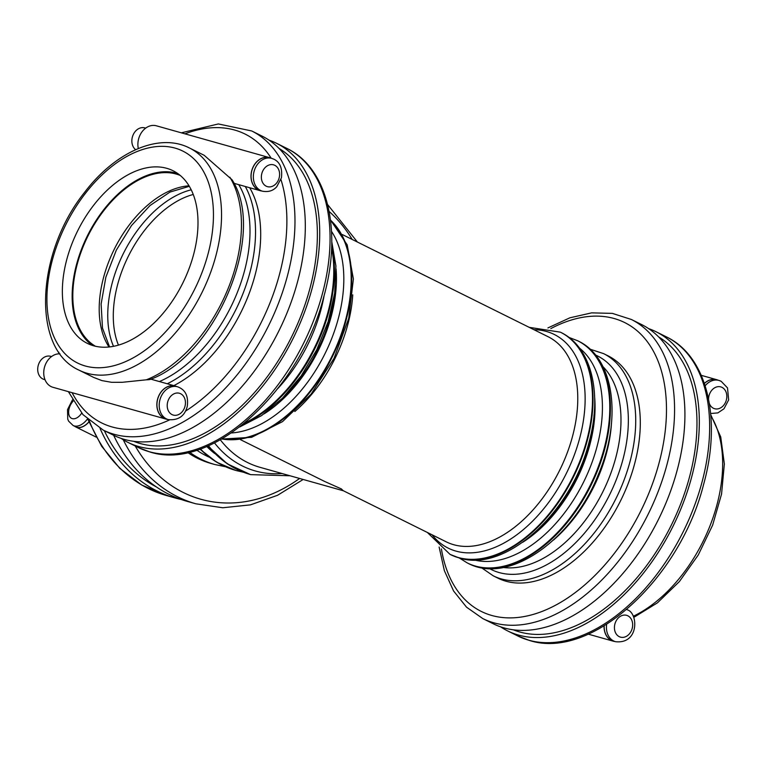 <?xml version="1.0" encoding="UTF-8"?>
<svg xmlns="http://www.w3.org/2000/svg" width="767" height="767" viewBox="0 0 767 767"><rect width="100%" height="100%" fill="white"/><g stroke="black" fill="none" stroke-linecap="round" stroke-linejoin="round"><path stroke-width="1.15" d="M88.905 421.86A17.056 10.383 116.4 0 1 75.789 426.835L73.086 425.484A17.056 10.383 -63.6 0 0 74.198 425.915A17.056 10.383 -63.6 0 0 87.352 419.089M74.687 426.289A17.171 10.46 -63.6 0 0 75.741 426.941A17.171 10.46 -63.6 0 0 88.943 421.936M240.445 439.644L324.585 481.427L341.353 488.915L343.175 490.659L446.26 541.847A114.504 69.73 116.4 0 0 565.058 458.378A114.504 69.73 116.4 0 0 548.117 336.732L342.293 234.539M189.468 452.137A124.043 97.745 105.7 0 0 214.702 464.495L210.887 463.421A124.043 97.745 -74.3 0 1 187.723 452.53M123.266 439.798A166.985 131.579 105.7 0 0 195.863 503.804L187.234 501.378A166.985 131.579 -74.3 0 1 113.641 435.272M181.28 499.499A166.985 131.579 -74.3 0 1 175.221 497.994A166.985 131.579 -74.3 0 1 100.055 428.417M156.305 486.882A163.649 128.942 -74.3 0 1 104.302 430.632M718.2 380.231A17.171 13.538 105.7 0 0 716.694 379.684A17.171 13.538 105.7 0 0 704.384 383.395M704.413 383.5A17.056 13.442 -74.3 0 1 716.666 379.799L718.928 380.432A17.056 13.442 105.7 0 0 705.17 385.791M606.649 624.319A17.056 13.442 105.7 0 0 615.537 641.701L613.274 641.059A17.056 13.442 -74.3 0 1 604.175 625.843M614.808 641.49A17.171 13.538 -74.3 0 1 613.245 641.174A17.171 13.538 -74.3 0 1 604.08 625.91M481.503 567.733L493.258 575.835L497.831 578.107A124.043 75.549 -63.6 0 0 620.666 500.602A124.043 75.549 -63.6 0 0 608.164 355.898L603.591 353.625L590.034 349.167M439.127 547.024L444.361 570.667L453.565 590.964L466.518 607.167L482.798 618.586L493.143 623.715A166.985 101.695 -63.6 0 0 658.489 519.384A166.985 101.695 -63.6 0 0 641.672 324.594L631.327 319.465L612.392 313.387L591.654 312.859L569.929 317.797L547.916 327.921M500.573 626.821A166.985 101.695 -63.6 0 0 507.543 630.867A166.985 101.695 -63.6 0 0 672.889 526.536A166.985 101.695 -63.6 0 0 656.073 331.747A166.985 101.695 -63.6 0 0 648.642 328.64M513.315 629.803A163.649 99.662 -63.6 0 0 671.067 525.635A163.649 99.662 -63.6 0 0 658.709 336.991M261.739 191.002A17.171 13.538 -74.3 0 1 260.176 190.686A17.171 13.538 -74.3 0 1 251.797 170.485A17.171 13.538 -74.3 0 1 269.476 157.619A17.171 13.538 -74.3 0 1 270.981 158.155M269.476 157.619L156.363 125.798A17.171 13.538 105.7 0 0 142.394 131.33A17.171 13.538 105.7 0 0 138.309 148.52M150.159 379.473C216.467 355.322 267.156 233.408 231.989 179.699L204.175 155.298L189.42 147.973C158.846 132.26 115.04 152.115 84.638 192.296C36.365 252.228 30.881 348.63 79.078 370.173A124.043 75.549 -63.6 0 0 87.17 373.289A124.043 75.549 -63.6 0 0 204.962 286.254A124.043 75.549 -63.6 0 0 189.42 147.973M260.176 190.686L233.945 183.303M252.707 168.126A17.056 13.442 105.7 0 0 260.205 190.571L262.467 191.204A17.056 13.442 -74.3 0 1 254.97 168.769A17.056 13.442 -74.3 0 1 271.71 158.366L269.447 157.724A17.056 13.442 105.7 0 0 252.707 168.126M145.663 128.137L144.79 127.888A12.023 9.472 105.7 0 0 132.988 135.222A12.023 9.472 105.7 0 0 135.625 149.68M79.078 370.173L93.842 377.498L101.915 380.605L111.57 382.311L122.26 382.302L146.353 379.809C149.632 379.723 150.811 379.483 149.881 379.071M168.318 419.626L166.055 418.993A17.056 13.442 -74.3 0 1 158.558 396.558A17.056 13.442 -74.3 0 1 175.298 386.156L177.56 386.789A17.056 13.442 105.7 0 0 160.821 397.191A17.056 13.442 105.7 0 0 166.468 418.916A17.056 13.442 105.7 0 0 168.318 419.626C178.49 420.489 184.809 416.03 187.282 406.261C188.577 396.069 185.336 389.578 177.56 386.789M45.004 379.713L44.131 379.464A12.023 9.472 -74.3 0 1 38.839 363.654A12.023 9.472 -74.3 0 1 50.641 356.319L51.514 356.569M176.822 386.587A17.171 13.538 105.7 0 0 175.327 386.041A17.171 13.538 105.7 0 0 157.647 398.907A17.171 13.538 105.7 0 0 166.027 419.108L52.913 387.287A17.171 13.538 -74.3 0 1 44.198 368.467A17.171 13.538 -74.3 0 1 60.008 353.846M166.027 419.108A17.171 13.538 105.7 0 0 167.59 419.424M166.755 168.318A96.374 58.695 116.4 0 1 173.045 170.734A96.374 58.695 116.4 0 1 182.747 283.157A96.374 58.695 116.4 0 1 87.323 343.367A96.374 58.695 116.4 0 1 75.243 235.929A96.374 58.695 116.4 0 1 166.755 168.318M92.404 345.428A96.374 58.695 116.4 0 1 86.949 236.725A96.374 58.695 116.4 0 1 176.544 173.179A96.374 58.695 116.4 0 1 177.752 173.543M180.264 175.47A95.415 58.11 -63.6 0 0 87.917 236.063A95.415 58.11 -63.6 0 0 95.453 346.253M171.223 386.913A124.043 75.549 -63.6 0 0 248.096 296.273A124.043 75.549 -63.6 0 0 249.687 187.733M120.975 438.331A166.985 101.695 -63.6 0 0 127.936 442.377A166.985 101.695 -63.6 0 0 293.291 338.046A166.985 101.695 -63.6 0 0 276.475 143.256A166.985 101.695 -63.6 0 0 269.035 140.15M68.359 391.63L82.951 414.621L103.2 430.086L113.535 435.225A166.985 101.695 -63.6 0 0 278.881 330.893A166.985 101.695 -63.6 0 0 262.065 136.104L251.729 130.965L218.336 123.947L181.348 132.825M133.707 441.313A163.649 99.662 -63.6 0 0 291.47 337.135A163.649 99.662 -63.6 0 0 279.102 148.491M81.676 413.173A11.332 6.903 116.4 0 1 72.299 418.629A11.332 6.903 116.4 0 1 69.883 406.299A11.332 6.903 116.4 0 1 73.143 401.103M214.511 442.914A119.278 93.986 105.7 0 0 282.016 473.517M343.482 490.813L260.032 467.333A114.504 90.228 -74.3 0 1 247.588 462.539A114.504 90.228 -74.3 0 1 220.34 439.817M208.471 445.732A124.043 97.745 105.7 0 0 250.751 474.639L250.33 474.514A124.043 97.745 -74.3 0 1 208.221 445.848M250.541 474.581A124.043 97.745 -74.3 0 1 250.33 474.514L227.205 463.786L207.867 446.001M206.774 446.461A119.278 93.986 105.7 0 0 214.645 453.489M200.408 448.925A124.043 97.745 105.7 0 0 236.332 470.583L235.814 470.43A124.043 97.745 -74.3 0 1 200.129 449.021M236.073 470.507A124.043 97.745 -74.3 0 1 235.814 470.43L216.649 462.204L199.842 449.117M196.735 450.143A119.278 93.986 105.7 0 0 209.036 457.103M329.139 211.471A161.262 127.063 -74.3 0 1 352.187 239.448M299.6 478.464A161.262 127.063 -74.3 0 1 135.241 446.001M175.221 497.994L166.592 495.568A166.985 131.579 -74.3 0 1 89.269 420.815M294.825 411.515A114.504 69.73 -63.6 0 0 340.289 346.77A114.504 69.73 -63.6 0 0 352.753 294.864M708.574 399.128A11.332 8.926 -74.3 0 1 722.006 387.373A11.332 8.926 -74.3 0 1 725.755 401.803A11.332 8.926 -74.3 0 1 717.413 408.936A11.332 8.926 -74.3 0 1 709.389 403.663M720.779 381.151A17.056 13.442 105.7 0 0 718.928 380.432L721.153 381.295L727.509 387.901L728.65 399.904L723.981 408.782L717.854 412.905L710.654 413.499M710.846 415.791A124.043 75.549 116.4 0 1 710.51 524.513A124.043 75.549 116.4 0 1 633.312 616.246M627.847 615.805A11.332 8.926 -74.3 0 1 631.596 630.234A11.332 8.926 -74.3 0 1 619.247 636.668A11.332 8.926 -74.3 0 1 615.498 622.238A11.332 8.926 -74.3 0 1 627.847 615.805M432.061 534.791A119.278 72.635 -63.6 0 0 455.934 551.099A119.278 72.635 -63.6 0 0 571.894 461.168A119.278 72.635 -63.6 0 0 533.909 329.685M427.315 532.432L450.037 554.378A124.043 75.549 -63.6 0 0 458.139 557.484A124.043 75.549 -63.6 0 0 575.921 470.459A124.043 75.549 -63.6 0 0 560.38 332.169L529.163 327.327M560.629 332.303A124.043 75.549 116.4 0 1 560.888 332.427A124.043 75.549 116.4 0 1 576.429 470.708A124.043 75.549 116.4 0 1 458.647 557.743A124.043 75.549 116.4 0 1 450.545 554.627A124.043 75.549 116.4 0 1 450.296 554.503M536.143 531.349A114.504 69.73 -63.6 0 0 581.607 466.604A114.504 69.73 -63.6 0 0 594.07 414.688M594.655 397.344A114.504 69.73 116.4 0 1 582.345 466.969A114.504 69.73 116.4 0 1 522.682 542.288M474.255 559.968A119.278 72.635 -63.6 0 0 589.181 469.749A119.278 72.635 -63.6 0 0 579.468 348.084M459.337 558.002L467.324 562.959A124.043 75.549 -63.6 0 0 475.415 566.075A124.043 75.549 -63.6 0 0 593.207 479.039A124.043 75.549 -63.6 0 0 577.666 340.759L568.884 337.384M577.973 340.912A124.043 75.549 116.4 0 1 578.289 341.066A124.043 75.549 116.4 0 1 596.64 472.846A124.043 75.549 116.4 0 1 467.947 563.266A124.043 75.549 116.4 0 1 467.64 563.112M553.544 539.987A114.504 69.73 -63.6 0 0 611.472 423.326M602.987 366.664A114.504 69.73 116.4 0 1 608.269 479.845A114.504 69.73 116.4 0 1 503.277 567.475M489.471 568.577A119.278 72.635 -63.6 0 0 499.144 572.566A119.278 72.635 -63.6 0 0 615.105 482.625A119.278 72.635 -63.6 0 0 595.518 355.006M493.258 575.835A124.043 75.549 -63.6 0 0 501.35 578.941A124.043 75.549 -63.6 0 0 619.132 491.915A124.043 75.549 -63.6 0 0 603.591 353.625M550.821 328.592A161.262 98.205 116.4 0 1 662.218 449.654A161.262 98.205 116.4 0 1 491.8 615.479A161.262 98.205 116.4 0 1 441.408 548.923M482.798 618.586A166.985 101.695 -63.6 0 0 493.699 622.775A166.985 101.695 -63.6 0 0 652.247 505.616A166.985 101.695 -63.6 0 0 631.327 319.465M517.878 636.006L529.393 640.435C591.261 660.617 679.869 578.855 703.512 484.763C721.929 419.3 707.433 356.425 666.408 336.886A166.985 101.695 116.4 0 1 687.328 523.036A166.985 101.695 116.4 0 1 528.77 640.196A166.985 101.695 116.4 0 1 517.878 636.006L507.543 630.867M262.429 171.741A11.332 8.926 105.7 0 0 266.178 186.17A11.332 8.926 105.7 0 0 278.536 179.737A11.332 8.926 105.7 0 0 274.778 165.308A11.332 8.926 105.7 0 0 262.429 171.741M229.86 177.206A124.043 75.549 116.4 0 1 227.674 289.638A124.043 75.549 116.4 0 1 146.353 379.809M168.28 400.173A11.332 8.926 -74.3 0 1 180.629 393.73A11.332 8.926 -74.3 0 1 184.377 408.159A11.332 8.926 -74.3 0 1 172.029 414.602A11.332 8.926 -74.3 0 1 168.28 400.173M330.51 220.148A124.043 75.549 116.4 0 1 332.063 357.297A124.043 75.549 116.4 0 1 221.864 438.954M222.085 438.829A124.043 75.549 -63.6 0 0 331.555 357.048A124.043 75.549 -63.6 0 0 330.548 220.397M231.452 432.952A119.278 72.635 -63.6 0 0 330.577 341.344A119.278 72.635 -63.6 0 0 331.517 231.413M336.051 268.939A114.504 69.73 116.4 0 1 323.741 338.554A114.504 69.73 116.4 0 1 264.078 413.873M277.539 402.934A114.504 69.73 -63.6 0 0 323.003 338.189A114.504 69.73 -63.6 0 0 335.467 286.273M331.689 245.699A124.043 75.549 116.4 0 1 242.928 424.448M244.625 423.068A124.043 75.549 -63.6 0 0 320.012 335.486A124.043 75.549 -63.6 0 0 331.612 247.894M324.144 295.41A119.278 72.635 116.4 0 1 313.176 332.705A119.278 72.635 116.4 0 1 277.961 388.399M118.454 345.121A95.415 58.11 116.4 0 1 123.88 266.101A95.415 58.11 116.4 0 1 193.255 194.473M191.223 189.813A98.281 59.855 -63.6 0 0 118.664 263.877A98.281 59.855 -63.6 0 0 113.506 346.32M189.037 185.825A95.415 58.11 -63.6 0 0 109.796 259.102A95.415 58.11 -63.6 0 0 109 346.991M238.729 184.646A121.186 73.805 116.4 0 1 237.128 292.975A121.186 73.805 116.4 0 1 159.383 381.554M167.264 383.778A124.043 75.549 -63.6 0 0 245.287 186.496M138.281 447.506L149.795 451.936C211.654 472.117 300.261 390.365 323.914 296.263C342.322 230.8 327.835 167.935 286.81 148.386A166.985 101.695 116.4 0 1 307.73 334.546A166.985 101.695 116.4 0 1 149.172 451.696A166.985 101.695 116.4 0 1 138.281 447.506L127.936 442.377M184.972 133.841A161.262 98.205 116.4 0 1 271.192 158.223M280.952 179.555A161.262 98.205 116.4 0 1 185.441 411.17M169.555 419.913A161.262 98.205 116.4 0 1 112.203 426.989A161.262 98.205 116.4 0 1 72.098 392.685M103.2 430.086A166.985 101.695 -63.6 0 0 114.091 434.275A166.985 101.695 -63.6 0 0 272.649 317.126A166.985 101.695 -63.6 0 0 251.729 130.965M60.056 237.319A118.319 72.06 116.4 0 1 175.087 148.108A118.319 72.06 116.4 0 1 200.312 276.782A118.319 72.06 116.4 0 1 85.281 365.993A118.319 72.06 116.4 0 1 60.056 237.319M72.443 399.875L67.525 409.636L67.745 419.166L68.627 421.169L73.086 425.484M75.741 426.941L96.163 437.085M290.022 475.77L250.751 474.639M243.427 472.223L236.332 470.583M225.46 466.729L214.702 464.495M327.614 204.559L357.403 242.036M303.166 479.471L277.568 495.29L250.406 504.868L222.785 507.764L195.863 503.804M166.592 495.568L141.742 485.022L119.796 468.34L101.666 446.279L88.061 419.741M716.694 379.684L701.249 375.341M626.629 609.544L627.003 609.717C638.173 612.296 639.601 644.328 615.537 641.701M588.26 634.146L613.245 641.174M450.037 554.378L459.26 557.983C506.115 573.074 571.798 511.848 589.104 441.936C602.44 393.692 591.712 347.211 560.888 332.427L560.38 332.169M467.324 562.959L467.947 563.266C509.135 585.317 572.891 539.259 598.538 474.073C622.114 418.734 614.511 358.131 578.289 341.066L577.666 340.759M666.408 336.886L656.073 331.747M710.769 414.774L720.731 436.941L724.345 463.987L721.555 494.082L712.629 525.165L698.238 555.03L679.389 581.559L657.434 602.843L633.81 617.368M262.467 191.204C268.421 192.268 273.186 190.772 276.762 186.717L281.431 177.829C282.534 168.376 280.041 162.173 273.934 159.22L271.71 158.366M175.327 386.041L150.888 379.166M330.491 219.947L347.192 244.846L353.376 278.967L348.764 318.305L334.067 358.294L311.086 394.171L282.544 421.61L251.624 437.315L221.692 439.06M331.756 241.643L335.917 265.948L334.661 293.119L328.151 321.603L316.781 349.704L301.258 375.753L282.505 398.159L261.614 415.58L239.735 426.96M189.324 186.304L170.025 192.057L150.044 205.508L131.521 225.498L116.306 250.167L105.856 277.194L101.119 304.029L102.481 328.075L109.556 346.933M286.81 148.386L276.475 143.256M58.838 352.197L58.992 353.827"/></g></svg>
